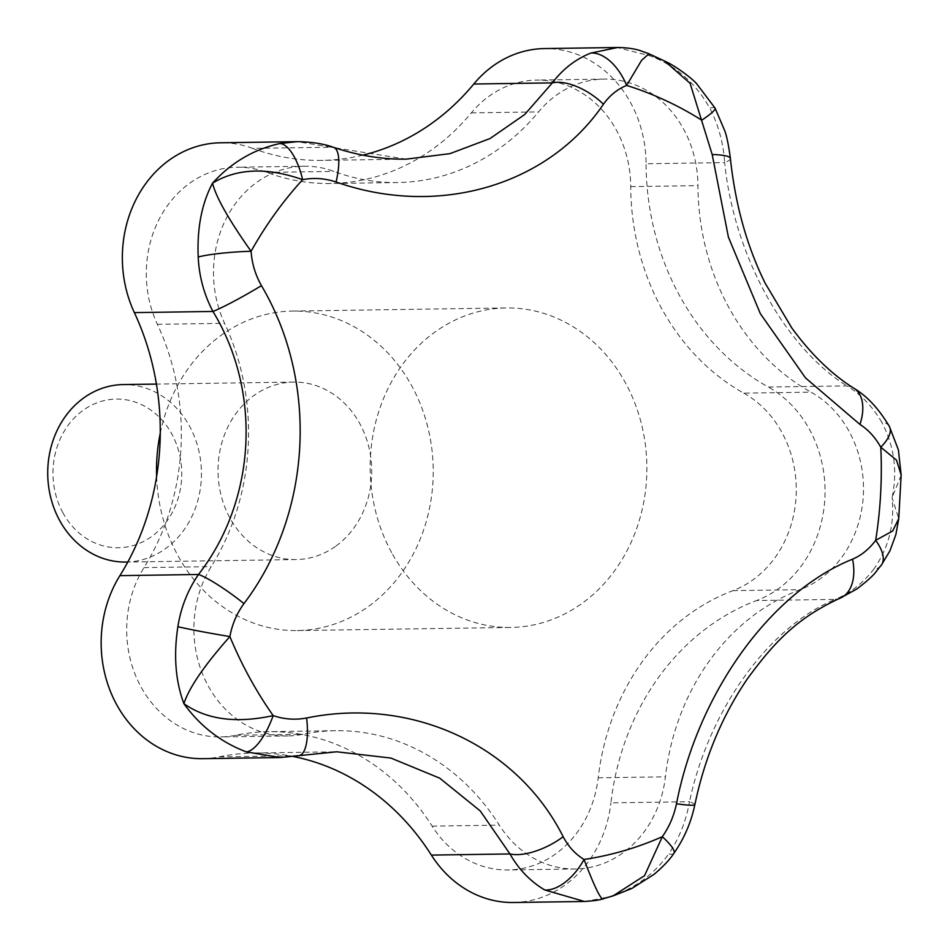 <?xml version="1.0" encoding="UTF-8"?>
<svg xmlns="http://www.w3.org/2000/svg" width="950" height="950" viewBox="0 0 950 950"><rect width="100%" height="100%" fill="white"/><g stroke="black" fill="none" stroke-linecap="round" stroke-linejoin="round"><path stroke-width="0.71" stroke-dasharray="4.75 3.56" d="M391.661 552.651A159.754 138.356 -90.8 0 1 386.733 391.281A159.754 138.356 -90.8 0 1 506.184 307.954A159.754 138.356 -90.8 0 1 625.385 382.743A159.754 138.356 -90.8 0 1 630.301 544.101A159.754 138.356 -90.8 0 1 510.851 627.439A159.754 138.356 -90.8 0 1 391.661 552.651M156.619 476.508A159.754 138.356 89.2 0 0 178.006 555.774A159.754 138.356 89.2 0 0 297.207 630.562A159.754 138.356 89.2 0 0 416.658 547.236A159.754 138.356 89.2 0 0 411.73 385.866A159.754 138.356 89.2 0 0 292.529 311.077A159.754 138.356 89.2 0 0 160.265 433.2M62.997 512.952A74.338 64.386 -90.8 0 1 82.911 410.459A74.338 64.386 -90.8 0 1 171.76 433.889A74.338 64.386 -90.8 0 1 151.846 536.37A74.338 64.386 -90.8 0 1 62.997 512.952M125.887 562.056A88.754 76.867 89.2 0 0 165.739 548.471A88.754 76.867 89.2 0 0 189.513 426.111A88.754 76.867 89.2 0 0 123.286 384.572M336.027 545.989A88.754 76.867 89.2 0 0 368.505 445.728A88.754 76.867 89.2 0 0 293.574 382.078A88.754 76.867 89.2 0 0 253.721 395.663A88.754 76.867 89.2 0 0 221.231 495.912A88.754 76.867 89.2 0 0 296.174 559.562A88.754 76.867 89.2 0 0 336.027 545.989M406.161 159.149L331.182 147.214A44.377 13.882 108.5 0 1 333.213 147.25M362.888 155.135A248.508 215.223 -90.8 0 1 321.551 160.384A248.508 215.223 -90.8 0 1 252.593 148.366L331.182 147.214L297.255 141.657M648.921 53.77L650.204 55.884L617.179 47.512M714.982 107.932A44.377 5.427 -28.4 0 0 709.816 108.169C695.649 83.077 675.771 65.645 650.204 55.884L664.703 61.097M730.396 158.697A44.377 7.042 -5.4 0 1 724.66 162.604C723.449 143.403 718.509 125.258 709.816 108.169M853.183 387.826A44.377 26.339 -57.7 0 0 846.889 385.878C784.451 346.904 733.922 255.123 724.66 162.604L646.071 163.756A115.377 99.928 89.2 0 0 544.457 48.569M889.129 426.039A44.377 17.468 -29 0 0 881.624 421.99C872.397 406.351 860.819 394.309 846.889 385.878L768.301 387.03A248.508 215.223 -90.8 0 1 646.071 163.756M901.134 475.297L892.074 497.681C897.703 471.022 894.223 445.787 881.624 421.99M880.852 565.784A44.377 20.176 36.5 0 1 873.513 569.501C888.582 548.186 894.769 524.246 892.074 497.681L898.748 518.641M839.574 598.393A44.377 27.645 67.1 0 1 835.145 599.391C849.87 593.394 862.659 583.419 873.513 569.501M202.766 758.67A115.377 99.928 89.2 0 0 219.129 756.877L297.718 755.725A44.377 14.737 -100.7 0 0 298.763 755.689M694.877 804.508A44.377 3.551 11.6 0 0 689.51 801.717C708.783 710.232 768.609 626.679 835.145 599.391L756.568 600.543A115.377 99.928 89.2 0 0 824.861 498.667A115.377 99.928 89.2 0 0 768.301 387.03M297.718 755.725L336.644 751.794L254.351 752.994A248.508 215.223 -90.8 0 1 293.455 756.544M673.752 853.516A44.377 8.419 35.1 0 1 668.8 853.884C679.297 838.149 686.197 820.764 689.51 801.717L610.921 802.869A248.508 215.223 -90.8 0 1 756.568 600.543M613.035 895.909L603.891 898.035C630.349 891.587 651.985 876.874 668.8 853.884M584.452 901.467L603.891 898.035L603.096 898.807M513.558 902.5A115.377 99.928 89.2 0 0 610.921 802.869M219.129 756.877A248.508 215.223 -90.8 0 1 254.351 752.994M743.779 393.146A106.732 92.423 -90.8 0 1 796.088 496.411A106.732 92.423 -90.8 0 1 732.913 590.651A229.876 199.072 89.2 0 0 598.203 777.801A106.732 92.423 -90.8 0 1 508.143 869.962A106.732 92.423 -90.8 0 1 432.119 826.12A229.876 199.072 89.2 0 0 268.375 731.678A229.876 199.072 89.2 0 0 235.79 735.264A106.732 92.423 -90.8 0 1 220.661 736.927A106.732 92.423 -90.8 0 1 137.227 679.333A106.732 92.423 -90.8 0 1 144.008 567.613A229.876 199.072 89.2 0 0 157.391 324.306A106.732 92.423 -90.8 0 1 237.132 167.224A106.732 92.423 -90.8 0 1 266.748 172.389A229.876 199.072 89.2 0 0 330.529 183.504A229.876 199.072 89.2 0 0 471.343 112.872A106.732 92.423 -90.8 0 1 536.726 80.085A106.732 92.423 -90.8 0 1 630.717 186.627A229.876 199.072 89.2 0 0 743.779 393.146L811.003 392.16A106.732 92.423 -90.8 0 1 863.312 495.425A106.732 92.423 -90.8 0 1 800.137 589.665A229.876 199.072 89.2 0 0 665.416 776.815A106.732 92.423 -90.8 0 1 575.356 868.977A106.732 92.423 -90.8 0 1 499.332 825.134A229.876 199.072 89.2 0 0 335.599 730.693A229.876 199.072 89.2 0 0 303.002 734.279A106.732 92.423 -90.8 0 1 287.874 735.941A106.732 92.423 -90.8 0 1 204.44 678.359A106.732 92.423 -90.8 0 1 211.221 566.628A229.876 199.072 89.2 0 0 224.604 323.321A106.732 92.423 -90.8 0 1 304.356 166.238A106.732 92.423 -90.8 0 1 333.961 171.404A229.876 199.072 89.2 0 0 397.741 182.531A229.876 199.072 89.2 0 0 538.567 111.886A106.732 92.423 -90.8 0 1 603.939 79.099A106.732 92.423 -90.8 0 1 697.929 185.642A229.876 199.072 89.2 0 0 811.003 392.16M252.593 148.366A115.377 99.928 89.2 0 0 220.578 142.785M235.79 735.264L303.002 734.279M144.008 567.613L211.221 566.628M157.391 324.306L224.604 323.321M266.748 172.389L333.961 171.404M471.343 112.872L538.567 111.886M630.717 186.627L697.929 185.642M732.913 590.651L800.137 589.665M598.203 777.801L665.416 776.815M432.119 826.12L499.332 825.134M292.529 311.077L506.184 307.954M293.574 382.078L156.417 384.085M296.174 559.562L127.811 562.032M287.874 735.941L220.661 736.927M304.356 166.238L237.132 167.224M397.741 182.531L330.529 183.504M603.939 79.099L536.726 80.085M406.327 159.149L321.551 160.384M575.356 868.977L508.143 869.962M335.599 730.693L268.375 731.678M297.207 630.562L510.851 627.439"/><path stroke-width="1.43" d="M160.265 433.2A159.754 138.356 89.2 0 0 156.619 476.508M333.213 147.25A44.377 13.882 108.5 0 1 333.545 147.345C323.843 143.782 311.742 141.882 297.255 141.657L279.894 143.521C253.686 149.364 231.23 162.592 212.527 183.196C201.756 203.537 196.994 228.131 198.206 256.987C199.096 276.343 204.013 294.5 212.954 311.457C262.224 392.338 255.906 500.65 198.491 574.489C187.756 590.092 180.892 607.501 177.876 626.691C173.494 655.441 175.501 681.102 183.896 703.677C200.236 726.275 221.077 742.354 246.43 751.913A44.377 16.091 -70.8 0 0 273.161 715.599C236.372 723.627 206.613 719.649 183.896 703.677C189.086 687.646 204.416 665.273 229.888 636.571C232.085 624.459 236.776 613.462 243.972 603.606C311.541 514.378 319.176 383.444 261.452 285.653C255.396 274.966 251.94 263.506 251.073 251.287C228.914 219.984 216.066 197.291 212.527 183.196C236.93 168.281 266.974 167.105 302.634 179.669C313.821 177.543 324.971 178.315 336.074 181.996C437.629 217.74 547.901 186.01 603.44 104.215C609.615 95.511 617.346 89.252 626.62 85.429A44.377 25.781 -112 0 0 590.781 53.081C575.617 59.137 562.816 69.065 552.366 82.876L524.602 114.594L490.01 138.558L449.968 153.639L406.161 159.149M712.191 154.541A44.377 7.042 -5.4 0 1 730.396 158.448C728.519 144.602 726.584 135.221 724.553 130.292L715.065 108.098L696.481 83.541C692.123 78.494 675.284 65.704 664.703 61.097L690.08 83.291L712.191 154.541L728.413 237.132L760.344 313.678L805.564 377.957L859.94 424.424A44.377 26.339 -57.7 0 0 853.967 388.289M156.417 384.085L123.286 384.572A88.754 76.867 89.2 0 0 83.434 398.145A88.754 76.867 89.2 0 0 59.66 520.505A88.754 76.867 89.2 0 0 125.887 562.056L127.811 562.032M406.327 159.149C382.339 159.458 358.079 155.539 333.545 147.357A44.377 13.882 108.5 0 1 336.074 181.996M603.44 104.215A44.377 22.135 -144.8 0 0 552.366 82.876L473.777 84.028A248.508 215.223 -90.8 0 1 362.888 155.135M279.894 143.521A44.377 16.957 78.9 0 1 302.634 179.669A395.485 342.499 -90.8 0 0 251.073 251.287A44.377 5.047 -3.8 0 0 198.206 256.987M714.982 107.932A44.377 5.427 -28.4 0 1 715.089 108.086A44.377 5.427 -28.4 0 1 701.753 120.199A395.485 342.499 -90.8 0 0 626.62 85.429L641.559 60.384L648.921 53.77L639.979 50.528C639.362 50.421 632.427 47.69 617.583 47.5L590.781 53.081M859.94 424.424C868.312 429.756 875.271 437.368 880.793 447.236A44.377 17.468 -29 0 0 889.449 426.562C878.809 408.749 866.982 395.996 853.943 388.312C831.701 374.324 811.015 354.231 791.873 328.059L765.178 283.219C746.938 246.394 735.347 204.808 730.384 158.46A44.377 7.042 -5.4 0 1 730.396 158.697M297.255 141.657L220.578 142.785A115.377 99.928 89.2 0 0 134.366 312.609L212.954 311.457A44.377 3.254 -29.7 0 0 261.452 285.653M853.967 388.277A44.377 26.339 -57.7 0 0 853.183 387.826M134.366 312.609A248.508 215.223 -90.8 0 1 119.902 575.641L198.491 574.489A44.377 6.223 36.3 0 1 243.972 603.606M839.574 598.393A44.377 27.645 67.1 0 0 840.239 598.132A44.377 27.645 67.1 0 0 852.53 559.194C861.401 555.406 869.119 549.124 875.674 540.336A44.377 20.176 36.5 0 1 881.327 565.191L889.972 550.751L895.898 534.506L898.748 518.641L892.679 530.991L875.674 540.336A395.485 342.499 -90.8 0 0 880.793 447.236L896.527 460.144L901.146 474.941L898.427 449.932L889.426 426.562A44.377 17.468 -29 0 0 889.129 426.039M177.876 626.691A44.377 1.52 10 0 0 229.888 636.571A395.485 342.499 -90.8 0 0 249.506 677.564A395.485 342.499 -90.8 0 0 273.161 715.599C284.026 719.316 295.165 720.124 306.601 717.998A44.377 14.737 -100.7 0 1 298.965 755.654L280.345 757.542L297.718 755.725M898.748 518.641L901.134 475.297M852.53 559.194C770.272 592.206 697.965 693.203 676.483 803.759A44.377 3.551 11.6 0 0 694.877 804.638C704.556 758.195 721.941 716.443 747.009 679.381C774.606 641.571 797.228 617.868 840.239 598.108L856.983 588.893C875.995 574.287 874.926 572.565 881.303 565.167A44.377 20.176 36.5 0 1 880.852 565.784M298.763 755.689A44.377 14.737 -100.7 0 0 298.965 755.654L336.68 751.794L390.925 758.064L439.779 778.204L480.213 810.908L509.96 853.943A44.377 19.439 -27.6 0 0 563.16 836.724C517.489 745.703 412.027 696.409 306.601 717.998M246.43 751.913L280.345 757.542L202.766 758.67A115.377 99.928 89.2 0 1 112.563 696.421A115.377 99.928 89.2 0 1 119.902 575.641M676.483 803.759C673.977 815.789 669.263 826.773 662.34 836.701L644.551 875.651L613.035 895.909L631.738 888.523L654.111 874.321C663.361 866.447 669.964 859.429 673.93 853.266C684.19 838.541 691.172 822.32 694.854 804.626A44.377 3.551 11.6 0 0 694.877 804.508M293.455 756.544A248.508 215.223 -90.8 0 1 431.371 855.095L509.96 853.943C518.795 869.464 530.397 881.469 544.754 889.972A44.377 24.474 -58.8 0 0 584.048 859.477A395.485 342.499 -90.8 0 0 662.34 836.701A44.377 8.419 35.1 0 1 673.942 853.278A44.377 8.419 35.1 0 1 673.752 853.516M603.891 898.035C602.3 902.761 595.686 889.913 584.048 859.477C575.284 854.109 568.314 846.521 563.16 836.724M544.754 889.972L584.452 901.467C593.726 900.897 599.937 900.006 603.096 898.807L613.213 895.85M431.371 855.095A115.377 99.928 89.2 0 0 513.558 902.5L584.452 901.467M617.179 47.512L544.457 48.569A115.377 99.928 89.2 0 0 473.777 84.028M664.703 61.097L648.921 53.77"/></g></svg>
